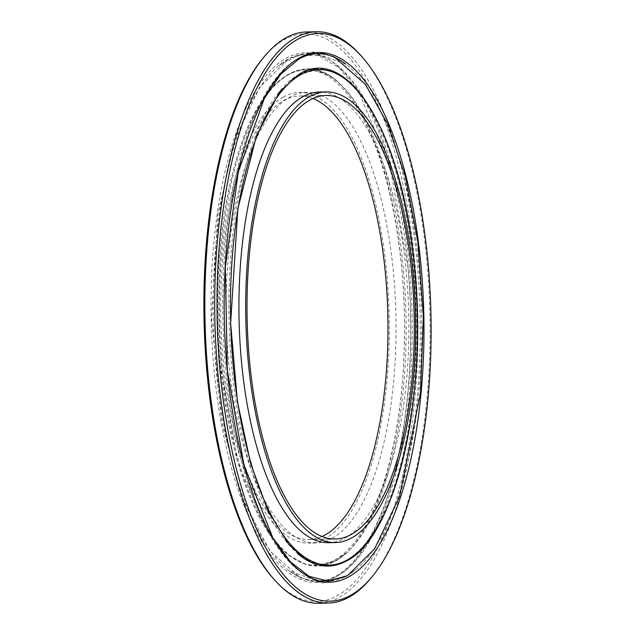 <?xml version="1.0" encoding="UTF-8"?>
<svg xmlns="http://www.w3.org/2000/svg" width="635" height="635" viewBox="0 0 635 635"><rect width="100%" height="100%" fill="white"/><g stroke="black" fill="none" stroke-linecap="round" stroke-linejoin="round"><path stroke-width="0.48" stroke-dasharray="3.17 2.38" d="M283.48 97.012A225.369 84.86 88.8 0 0 220.353 341.328A225.369 84.86 88.8 0 0 308.927 543.092A225.369 84.86 88.8 0 0 325.215 538.528A225.369 84.86 88.8 0 0 388.342 294.203A225.369 84.86 88.8 0 0 299.768 92.44A225.369 84.86 88.8 0 0 283.48 97.012M313.047 98.488A221.821 83.518 88.8 0 0 299.847 95.988A221.821 83.518 88.8 0 0 283.813 100.489A221.821 83.518 88.8 0 0 221.678 340.963A221.821 83.518 88.8 0 0 308.856 539.544A221.821 83.518 88.8 0 0 321.953 536.511M328.493 542.695A225.369 84.86 88.8 0 0 344.781 538.123A225.369 84.86 88.8 0 0 407.908 293.807A225.369 84.86 88.8 0 0 319.334 92.043M331.954 538.385A225.369 84.86 88.8 0 0 395.081 294.068A225.369 84.86 88.8 0 0 306.507 92.305A225.369 84.86 88.8 0 0 290.219 96.877A225.369 84.86 88.8 0 0 227.092 341.193A225.369 84.86 88.8 0 0 315.666 542.957A225.369 84.86 88.8 0 0 331.954 538.385M272.756 577.89A283.932 106.902 88.8 0 0 337.217 595.749A283.932 106.902 88.8 0 0 414.687 260.715A283.932 106.902 88.8 0 0 284.639 39.513A283.932 106.902 88.8 0 0 262.215 59.142M371.443 577.509A285.71 107.577 88.8 0 0 429.982 315.214A285.71 107.577 88.8 0 0 360.839 55.515M318.373 603.25A285.71 107.577 88.8 0 0 339.026 597.456A285.71 107.577 88.8 0 0 419.052 287.726A285.71 107.577 88.8 0 0 306.761 31.948M220.313 365.204A247.872 93.329 88.8 0 0 334.042 560.419A247.872 93.329 88.8 0 0 401.868 270.058A247.872 93.329 88.8 0 0 288.933 74.414A247.872 93.329 88.8 0 0 220.313 365.204M299.561 73.922A248.563 93.591 88.8 0 0 287.885 82.526A248.563 93.591 88.8 0 0 229.013 319.302A248.563 93.591 88.8 0 0 297.458 553.482A248.563 93.591 88.8 0 0 345.599 560.872A248.563 93.591 88.8 0 0 413.417 267.565A248.563 93.591 88.8 0 0 299.561 73.922M221.385 365.308A248.563 93.591 88.8 0 0 335.439 561.078A248.563 93.591 88.8 0 0 347.115 552.474A248.563 93.591 88.8 0 0 403.455 269.899A248.563 93.591 88.8 0 0 337.542 81.518A248.563 93.591 88.8 0 0 289.401 74.128A248.563 93.591 88.8 0 0 221.385 365.308M335.455 577.167A264.962 99.758 88.8 0 0 407.964 266.787A264.962 99.758 88.8 0 0 287.234 57.65A264.962 99.758 88.8 0 0 213.892 368.483A264.962 99.758 88.8 0 0 335.455 577.167M216.075 368.252A263.946 99.377 88.8 0 0 289.203 570.841A263.946 99.377 88.8 0 0 337.185 576.135A263.946 99.377 88.8 0 0 409.408 266.938A263.946 99.377 88.8 0 0 288.306 59.055A263.946 99.377 88.8 0 0 278.932 65.516A263.946 99.377 88.8 0 0 216.075 368.252M297.815 58.864A263.946 99.377 88.8 0 0 225.798 370.316A263.946 99.377 88.8 0 0 346.694 575.945A263.946 99.377 88.8 0 0 356.068 569.484A263.946 99.377 88.8 0 0 421.616 315.381A263.946 99.377 88.8 0 0 345.797 64.159A263.946 99.377 88.8 0 0 297.815 58.864M315.666 542.957L308.927 543.092M306.507 92.305L299.768 92.44M335.153 539.012L308.856 539.544M326.144 95.456L299.847 95.988M297.458 553.482C317.333 569.055 328.676 564.317 336.891 560.03L347.115 552.474L327.589 564.523L307.229 565.206L287.195 554.482L268.422 532.987L237.673 462.121L220.25 365.268C213.154 289.528 220.369 207.375 239.133 150.503C261.699 78.867 302.26 50.046 337.542 81.518C317.873 66.072 306.522 70.572 298.109 74.97L287.885 82.526L300.061 73.62M319.762 52.459L312.102 51.967L289.235 58.325L259.707 87.162L235.117 139.319L217.789 214.836L211.614 318.881L221.79 422.751L242.252 498.411L270.05 551.244L300.871 578.136L322.897 583.033L345.765 576.675L347.456 575.707M298.331 74.914L312.491 70.882C322.858 70.247 334.137 76.851 346.313 90.702C361.148 108.402 373.824 135.311 384.35 171.426C396.2 213.4 402.876 260.183 404.368 311.777C405.773 385.596 397.145 448.119 378.5 499.348C363.609 538.099 347.464 554.672 336.669 560.086L322.509 564.118L318.826 563.936M346.861 575.834L356.068 569.484L345.535 576.731L322.842 583.033L289.203 570.841C325.35 595.701 356.87 574.469 383.77 507.143C406.567 446.556 415.981 352.901 407.876 266.875L389.882 165.695L358.307 90.964L339.153 67.874L319.008 55.769L298.752 54.991L278.932 65.516L289.465 58.269L312.182 51.967L345.797 64.159"/><path stroke-width="0.95" d="M321.953 536.511A221.821 83.518 88.8 0 0 324.89 535.051A221.821 83.518 88.8 0 0 387.763 312.071A221.821 83.518 88.8 0 0 313.047 98.488M351.52 537.988A225.369 84.86 88.8 0 0 414.647 293.672A225.369 84.86 88.8 0 0 326.072 91.908A225.369 84.86 88.8 0 0 309.785 96.472A225.369 84.86 88.8 0 0 246.658 340.797A225.369 84.86 88.8 0 0 335.232 542.56A225.369 84.86 88.8 0 0 351.52 537.988M310.11 99.949A221.821 83.518 88.8 0 0 247.975 340.423A221.821 83.518 88.8 0 0 335.153 539.012A221.821 83.518 88.8 0 0 351.187 534.511A221.821 83.518 88.8 0 0 413.322 294.037A221.821 83.518 88.8 0 0 326.144 95.456A221.821 83.518 88.8 0 0 310.11 99.949M326.072 91.908L319.334 92.043A225.369 84.86 88.8 0 0 303.046 96.615A225.369 84.86 88.8 0 0 239.919 340.931A225.369 84.86 88.8 0 0 328.493 542.695L335.232 542.56M362.244 57.11L360.839 55.515A285.71 107.577 88.8 0 0 316.627 31.75L306.761 31.948A285.71 107.577 88.8 0 0 286.115 37.743A285.71 107.577 88.8 0 0 263.557 57.491L262.215 59.142A283.932 106.902 88.8 0 0 204.041 319.802A283.932 106.902 88.8 0 0 272.756 577.89L274.161 579.485A285.71 107.577 88.8 0 0 318.373 603.25L328.239 603.052A285.71 107.577 88.8 0 0 348.885 597.257A285.71 107.577 88.8 0 0 371.443 577.509L372.785 575.858A283.932 106.902 88.8 0 0 430.959 315.198A283.932 106.902 88.8 0 0 362.244 57.11A283.932 106.902 88.8 0 0 297.783 39.251A283.932 106.902 88.8 0 0 220.313 374.285A283.932 106.902 88.8 0 0 350.361 595.487A283.932 106.902 88.8 0 0 372.785 575.858M316.627 31.75A285.71 107.577 88.8 0 0 295.974 37.544A285.71 107.577 88.8 0 0 215.948 347.274A285.71 107.577 88.8 0 0 328.239 603.052M263.557 57.491A285.71 107.577 88.8 0 0 205.018 319.786A285.71 107.577 88.8 0 0 274.161 579.485M346.861 560.165A247.872 93.329 88.8 0 0 414.488 267.676A247.872 93.329 88.8 0 0 300.958 74.581A247.872 93.329 88.8 0 0 233.331 367.062A247.872 93.329 88.8 0 0 346.861 560.165M299.545 57.833A264.962 99.758 88.8 0 0 227.251 370.483A264.962 99.758 88.8 0 0 348.607 576.897A264.962 99.758 88.8 0 0 420.902 264.247A264.962 99.758 88.8 0 0 299.545 57.833M297.458 553.482C313.682 567.23 330.017 569.722 346.464 560.959C396.359 537.099 428.609 393.811 414.155 263.541C402.376 134.882 348.567 44.093 299.712 73.819M347.456 575.707L374.515 548.965L399.51 496.776L420.457 393.343L423.394 316.674L417.822 241.459L405.352 176.57L387.755 124.254L365.442 84.407L334.232 56.92L319.762 52.459M298.331 74.914L279.67 91.837L256.5 135.652L237.831 208.931L230.632 323.223L237.434 401.669L250.65 463.574L268.049 510.85L288.687 544.298L304.284 558.443L318.826 563.936M346.861 575.834L328.049 581.057L309.047 576.358L290.37 561.769L272.812 537.726L244.015 465.304L227.322 370.269L225.322 267.168L238.315 171.736L264.279 98.56L280.892 74.041L298.99 58.944C314.508 50.538 330.105 52.276 345.797 64.159"/></g></svg>
